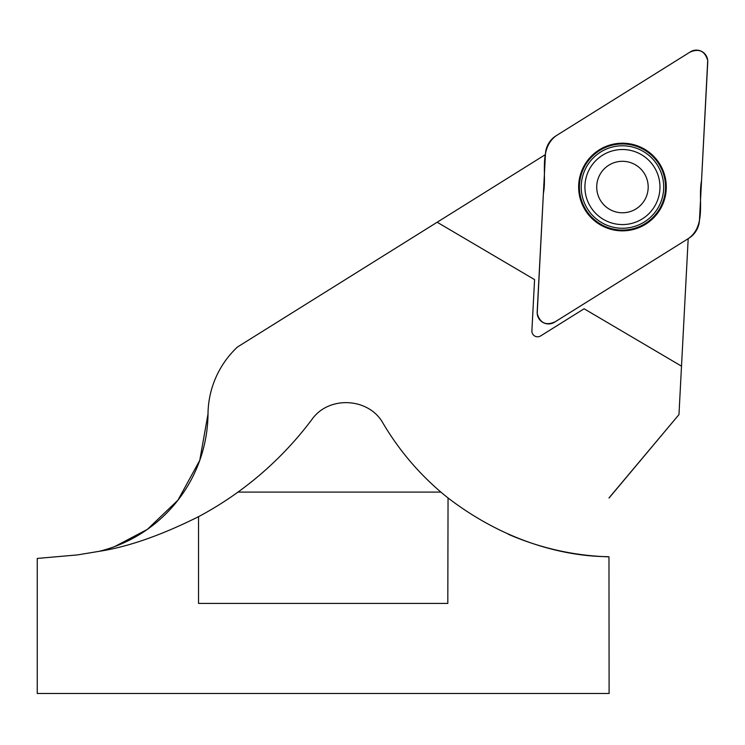 <?xml version="1.0" encoding="UTF-8"?>
<svg xmlns="http://www.w3.org/2000/svg" width="745" height="745" viewBox="0 0 745 745"><rect width="100%" height="100%" fill="white"/><g stroke="black" fill="none" stroke-linecap="round" stroke-linejoin="round"><path stroke-width="1.12" d="M99.234 551.309L77.517 554.904L37.25 558.433L37.25 693.483L609.103 693.483L608.972 556.832C608.805 555.798 531.818 562.14 448.052 497.977L447.81 603.413L198.542 603.413L198.542 516.676C161.088 535.376 127.982 546.914 99.234 551.309A142.966 142.966 0 0 0 208.013 413.941L199.772 460.326L177.925 500.193L147.305 529.425L114.814 546.513M688.184 238.679L681.507 366.158L584.099 308.775L540.637 335.93A5.718 5.718 0 0 1 531.893 330.78L534.575 279.608L437.166 222.233L237.441 347.03A92.929 92.929 0 0 0 208.013 413.941M608.972 556.832A271.627 271.627 0 0 1 508.22 534.202M608.972 497.977L678.965 414.602L609.103 497.977M681.507 366.158L678.965 414.602M545.424 154.578L437.166 222.233M448.052 497.977L447.959 497.902A271.627 271.627 0 0 1 440.891 492.091C417.852 472.386 398.603 449.496 383.144 423.421C369.064 397.569 328.703 395.353 311.885 419.519C290.913 447.428 266.291 471.613 238.009 492.091A343.11 343.11 0 0 1 198.542 516.676M440.891 492.091L238.009 492.091M635.513 164.868A25.73 25.73 0 0 0 596.717 186.818A25.73 25.73 0 0 0 635.122 209.438A25.73 25.73 0 0 0 635.513 164.868M641.492 154.709A37.529 37.529 0 0 0 584.918 186.716A37.529 37.529 0 0 0 640.923 219.71A37.529 37.529 0 0 0 641.492 154.709M554.531 322.194L688.743 238.326A22.872 22.872 0 0 0 699.471 220.129L707.75 62.077A11.352 11.352 0 0 0 690.401 51.852L556.18 135.72A22.872 22.872 0 0 0 545.461 153.926L537.173 311.978A11.352 11.352 0 0 0 554.531 322.194M645.682 224.189A43.815 43.815 0 0 0 643.037 148.339A43.815 43.815 0 0 0 578.669 188.55A43.815 43.815 0 0 0 645.682 224.189M688.743 238.326C706.595 225.065 697.814 199.613 701.539 180.616L707.722 60.531C704.919 50.911 698.931 48.155 689.768 52.243L556.18 135.72C538.337 148.991 547.109 174.432 543.394 193.439L537.201 313.524C540.088 323.237 546.141 325.956 555.37 321.682L688.743 238.326M599.641 150.499A43.07 43.07 0 0 0 585.943 209.848A43.07 43.07 0 0 0 645.282 223.547A43.07 43.07 0 0 0 658.99 164.198A43.07 43.07 0 0 0 599.641 150.499M600.61 152.055A41.236 41.236 0 0 0 603.105 223.435A41.236 41.236 0 0 0 663.674 185.589A41.236 41.236 0 0 0 600.61 152.055"/></g></svg>
